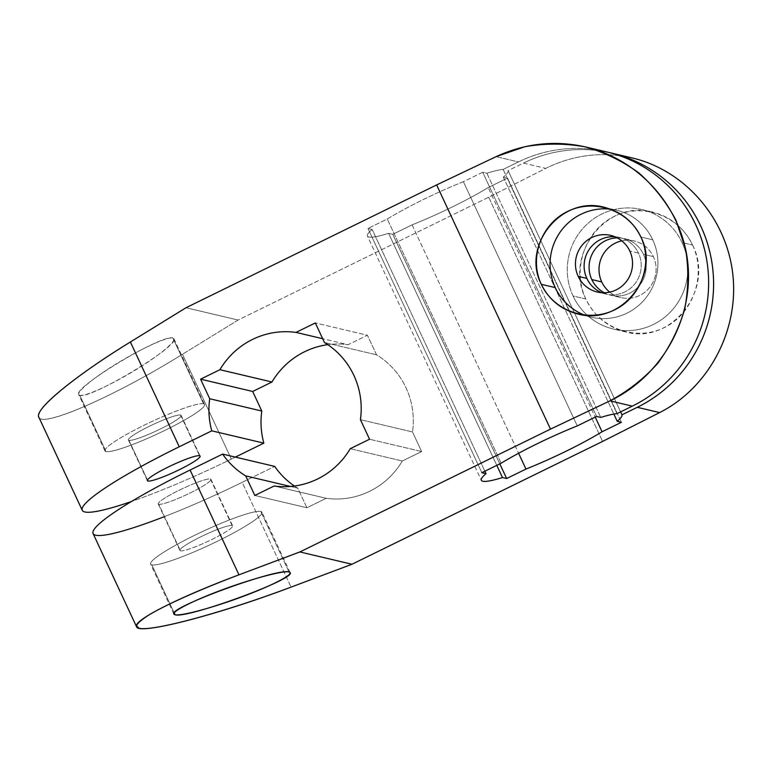 <?xml version="1.0" encoding="UTF-8"?>
<svg xmlns="http://www.w3.org/2000/svg" width="772" height="772" viewBox="0 0 772 772"><rect width="100%" height="100%" fill="white"/><g stroke="black" fill="none" stroke-linecap="round" stroke-linejoin="round"><path stroke-width="0.58" stroke-dasharray="3.86 2.9" d="M38.822 414.149C31.15 432.445 108.813 400.089 182.472 354.28L231.339 459.07A135.766 16.781 -25 0 1 131.414 501.53A135.766 16.781 155 0 0 231.339 459.07L235.354 457.101L231.339 459.07L182.472 354.28L238.085 320.042L186.004 307.748L238.085 320.042L488.705 197.217L545.756 168.373L523.406 163.104L508.101 170.602A77.586 9.592 -25 0 1 503.334 177.106L507.513 178.091L488.193 187.557A77.586 9.592 -25 0 1 412.094 224.855L392.784 234.321L388.605 233.337A77.586 9.592 -25 0 1 372.152 229.448L367.974 228.464L387.293 218.997A77.586 9.592 -25 0 1 463.393 181.7L482.712 172.233L486.881 173.227A77.586 9.592 -25 0 1 503.141 169.425L518.446 161.927L496.097 156.648L518.446 161.927A135.766 133.102 103.3 0 1 606.58 151.901M596.167 149.884A135.766 133.102 -76.7 0 0 518.446 161.927L503.141 169.425A77.586 9.592 -25 0 0 486.881 173.227L600.761 417.43L486.881 173.227L482.712 172.233L596.582 416.446L482.712 172.233L463.393 181.7L577.273 425.912L463.393 181.7A77.586 9.592 -25 0 0 387.293 218.997L367.974 228.464L481.853 472.676L367.974 228.464L372.152 229.448L484.874 471.19L372.152 229.448A77.586 9.592 -25 0 0 367.433 236.068L481.303 480.28M501.163 463.21L387.293 218.997L501.163 463.21M632.307 157.97C602.363 151.264 573.509 154.728 545.756 168.373L523.406 163.104A135.766 133.102 103.3 0 1 609.05 152.509A135.766 133.102 -76.7 0 0 523.406 163.104L508.101 170.602L620.611 411.881L508.101 170.602A77.586 9.592 -25 0 1 503.334 177.106L507.513 178.091L621.392 422.303L507.513 178.091L488.193 187.557L595.241 417.102L488.193 187.557A77.586 9.592 -25 0 1 412.094 224.855L392.784 234.321L499.822 463.866L392.784 234.321L388.605 233.337L496.792 465.352L388.605 233.337A77.586 9.592 -25 0 1 367.433 236.068M412.094 224.855L518.601 453.27L412.094 224.855M503.334 177.106L613.827 414.062L503.334 177.106M610.951 295.242A29.095 28.525 -76.7 0 0 639.785 285.071A29.095 28.525 -76.7 0 0 643.443 254.278L653.363 256.622A29.095 28.525 103.3 0 1 649.706 287.406A29.095 28.525 103.3 0 1 620.871 297.587L610.951 295.242A29.095 28.525 -76.7 0 1 604.331 292.762A29.095 28.525 -76.7 0 0 637.382 287.744A29.095 28.525 -76.7 0 0 643.443 254.278A29.095 28.525 -76.7 0 0 617.291 237.873A29.095 28.525 -76.7 0 1 624.316 238.616L634.237 240.96A29.095 28.525 103.3 0 1 653.363 256.622L643.443 254.278A29.095 28.525 -76.7 0 0 624.316 238.616M38.803 417.131C41.698 428.277 114.787 396.306 182.472 354.28L238.085 320.042L488.705 197.217L545.756 168.373C573.567 154.709 602.469 151.254 632.461 158.009M488.705 197.217L602.585 441.43L488.705 197.217M692.571 245.042C706.563 274.494 693.623 313.046 664.962 327.26C636.514 341.919 599.41 328.66 585.842 298.996C571.849 269.553 584.79 231.002 613.451 216.787C641.899 202.129 679.003 215.388 692.571 245.042C715.219 288.67 671.823 345.094 625.735 331.95C607.641 327.203 594.343 316.221 585.842 298.996L573.056 295.985A61.422 60.216 103.3 0 1 601.793 214.037A61.422 60.216 103.3 0 1 682.052 242.562A61.422 60.216 103.3 0 1 653.315 324.51A61.422 60.216 103.3 0 1 573.056 295.985A61.422 60.216 -76.7 0 0 613.441 329.046A61.422 60.216 -76.7 0 0 674.313 307.565A61.422 60.216 -76.7 0 0 682.052 242.562L692.571 245.042L682.052 242.562A61.422 60.216 -76.7 0 0 641.667 209.501A61.422 60.216 -76.7 0 0 580.785 230.982A61.422 60.216 -76.7 0 0 573.056 295.985L585.842 298.996C563.193 255.378 606.589 198.954 652.668 212.097C670.771 216.845 684.069 227.827 692.571 245.042M164.185 516.719A135.766 16.781 155 0 0 242.186 482.326L291.054 587.116L242.186 482.326L274.697 466.394L242.186 482.326A135.766 16.781 -25 0 1 93.094 533.558M294.422 486.032A77.586 76.061 -76.7 0 0 297.77 488.184L306.899 507.754L326.218 498.297A77.586 76.061 -76.7 0 0 402.318 461L421.637 451.533L412.509 431.953A77.586 76.061 -76.7 0 0 376.533 354.811L367.404 335.241L348.095 344.708A77.586 76.061 -76.7 0 0 327.801 344.669A77.586 76.061 103.3 0 1 348.095 344.708L322.667 338.705L348.095 344.708L367.404 335.241L315.323 322.947L367.404 335.241L376.533 354.811A77.586 76.061 103.3 0 1 412.509 431.953L360.418 419.659L412.509 431.953L421.637 451.533L369.547 439.229L421.637 451.533L402.318 461A77.586 76.061 103.3 0 1 326.218 498.297L274.128 485.993L326.218 498.297L306.899 507.754L254.818 495.46L306.899 507.754L297.77 488.184A77.586 76.061 103.3 0 1 294.422 486.032M79.777 395.332C73.948 394.116 90.835 379.506 115.781 364.181C140.639 348.847 167.408 336.573 172.86 338.02C178.689 339.236 161.802 353.837 136.856 369.161C111.998 384.504 85.229 396.779 79.777 395.332L78.705 394.608C72.394 387.872 162.747 333.572 172.86 338.02L203.528 403.785A54.957 6.794 155 0 0 148.041 423.345A54.957 6.794 155 0 0 104.963 450.906A54.957 6.794 155 0 0 106.005 451.581L79.777 395.332L106.005 451.581A54.957 6.794 155 0 0 161.493 432.021A54.957 6.794 155 0 0 204.57 404.46A54.957 6.794 155 0 0 203.528 403.785L172.86 338.02L173.932 338.744C180.243 345.48 89.89 399.78 79.777 395.332M203.528 403.785A54.957 6.794 155 0 0 144.229 425.198A54.957 6.794 155 0 0 106.005 451.581A54.957 6.794 155 0 0 165.305 430.168A54.957 6.794 155 0 0 203.528 403.785M180.58 415.027A29.095 3.599 -25 0 1 160.344 429A29.095 3.599 -25 0 1 128.953 440.339A29.095 3.599 -25 0 1 149.189 426.366A29.095 3.599 -25 0 1 180.58 415.027A29.095 3.599 -25 0 1 181.13 415.384A29.095 3.599 -25 0 1 158.328 429.975A29.095 3.599 -25 0 1 128.953 440.339L147.462 480.03L128.953 440.339A29.095 3.599 -25 0 1 128.403 439.982A29.095 3.599 -25 0 1 151.206 425.391A29.095 3.599 -25 0 1 180.58 415.027L199.562 455.731L180.58 415.027M232.092 525.51L210.409 478.987A29.095 3.599 -25 0 1 210.959 479.344A29.095 3.599 -25 0 1 188.156 493.935A29.095 3.599 -25 0 1 158.781 504.29L180.465 550.812A29.095 3.599 155 0 0 209.839 540.458A29.095 3.599 155 0 0 232.652 525.867A29.095 3.599 155 0 0 232.092 525.51A29.095 3.599 155 0 0 202.718 535.864A29.095 3.599 155 0 0 179.915 550.455A29.095 3.599 155 0 0 180.465 550.812L158.781 504.29A29.095 3.599 -25 0 1 158.221 503.942A29.095 3.599 -25 0 1 181.034 489.351A29.095 3.599 -25 0 1 210.409 478.987L232.092 525.51A29.095 3.599 -25 0 1 211.866 539.474A29.095 3.599 -25 0 1 180.465 550.812A29.095 3.599 -25 0 1 200.701 536.839A29.095 3.599 -25 0 1 232.092 525.51M158.781 504.29A29.095 3.599 -25 0 1 179.007 490.326A29.095 3.599 -25 0 1 210.409 478.987A29.095 3.599 -25 0 1 190.173 492.961A29.095 3.599 -25 0 1 158.781 504.29M290.465 486.457L297.77 488.184L290.465 486.457M350.237 448.696L402.318 461L350.237 448.696M324.452 342.517L376.533 354.811L324.452 342.517M151.785 564.863A61.422 7.595 155 0 0 218.061 540.94A61.422 7.595 155 0 0 260.782 511.45A61.422 7.595 155 0 0 194.496 535.372A61.422 7.595 155 0 0 151.785 564.863L174.163 612.871L151.785 564.863A61.422 7.595 -25 0 1 150.617 564.12A61.422 7.595 -25 0 1 198.761 533.317A61.422 7.595 -25 0 1 260.782 511.45A61.422 7.595 -25 0 1 261.949 512.203A61.422 7.595 -25 0 1 213.796 543.005A61.422 7.595 -25 0 1 151.785 564.863M288.998 571.965L260.782 511.45L288.998 571.965M640.876 237.004L652.755 239.812A54.957 53.876 103.3 0 1 645.836 297.973A54.957 53.876 103.3 0 1 591.362 317.195A54.957 53.876 103.3 0 1 584.751 315.169A54.957 53.876 103.3 0 0 643.558 300.646A54.957 53.876 103.3 0 0 652.755 239.812L640.876 237.004M610.449 209.154A54.957 53.876 103.3 0 1 616.616 210.225A54.957 53.876 103.3 0 1 652.755 239.812A54.957 53.876 103.3 0 0 610.449 209.154M620.871 297.587A29.095 28.525 103.3 0 1 609.716 292.125A29.095 28.525 -76.7 0 0 645.257 291.912A29.095 28.525 -76.7 0 0 653.363 256.622A29.095 28.525 -76.7 0 0 621.827 240.854A29.095 28.525 103.3 0 1 634.237 240.96M638.483 253.11L629.807 251.054L638.483 253.11A29.095 28.525 103.3 0 1 634.825 283.893A29.095 28.525 103.3 0 1 605.981 294.074A29.095 28.525 103.3 0 1 601.726 292.704A29.095 28.525 103.3 0 0 633.339 285.621A29.095 28.525 103.3 0 0 638.483 253.11A29.095 28.525 103.3 0 0 619.356 237.448A29.095 28.525 103.3 0 0 614.937 236.763A29.095 28.525 103.3 0 1 638.483 253.11M503.141 169.425L617.021 413.638L503.141 169.425M104.963 450.906L78.705 394.598M173.932 338.744L204.57 404.46M181.13 415.384L200.112 456.088M210.959 479.344L232.652 525.867M147.375 480.676L128.403 439.982M179.915 550.455L158.221 503.942M290.137 572.65L261.949 512.203M591.362 317.195L577.832 314.001M604.36 207.33L616.616 210.225M610.671 235.392L619.356 237.448M605.981 294.074L597.306 292.028M625.803 331.97L613.441 329.046M641.667 209.501L652.61 212.078M173.903 614.058L150.617 564.12"/><path stroke-width="1.16" d="M585.803 146.989L606.58 151.901A135.766 133.102 103.3 0 1 707.934 268.945A135.766 133.102 103.3 0 1 632.316 406.14L609.967 400.861L550.494 429.126L436.624 184.923L496.097 156.648L436.624 184.923L186.004 307.748L130.391 341.986L179.258 446.776A135.766 16.781 155 0 0 82.247 510.302A135.766 16.781 155 0 0 131.414 501.53A135.766 16.781 -25 0 1 84.881 504.087A135.766 16.781 -25 0 1 179.258 446.776L211.769 430.834L263.85 443.138L235.354 457.101L263.85 443.138A77.586 76.061 103.3 0 1 261.805 411.042A77.586 76.061 -76.7 0 0 263.85 443.138L211.769 430.834A77.586 76.061 103.3 0 1 209.714 398.748L200.585 379.168L219.904 369.701A77.586 76.061 103.3 0 1 296.004 332.404L315.323 322.947L324.452 342.517A77.586 76.061 103.3 0 1 360.418 419.659L369.547 439.229L350.237 448.696A77.586 76.061 103.3 0 1 274.128 485.993L254.818 495.46L245.689 475.89A77.586 76.061 103.3 0 1 222.616 454.1L190.095 470.032L238.963 574.822C178.477 597.403 132.552 620.678 136.547 626.739C138.265 635.366 216.864 615.216 291.054 587.116C223.764 612.437 152.489 631.728 139.056 628.254L136.422 625.696C137.792 622.879 142.415 619.009 150.299 614.107C168.557 603.559 201.222 589.094 238.963 574.822L299.874 551.951L550.494 429.126L436.624 184.923L186.004 307.748L130.391 341.986L179.258 446.776L211.769 430.834A77.586 76.061 -76.7 0 1 209.714 398.748L200.585 379.168L219.904 369.701L271.985 382.005L252.676 391.472L261.805 411.042L209.714 398.748L261.805 411.042L252.676 391.472L200.585 379.168L252.676 391.472L271.985 382.005A77.586 76.061 103.3 0 1 327.801 344.669A77.586 76.061 -76.7 0 0 271.985 382.005L219.904 369.701A77.586 76.061 -76.7 0 1 296.004 332.404L315.323 322.947L324.452 342.517A77.586 76.061 -76.7 0 1 360.418 419.659L369.547 439.229L350.237 448.696A77.586 76.061 -76.7 0 1 274.128 485.993L254.818 495.46L245.689 475.89L290.465 486.457L245.689 475.89A77.586 76.061 -76.7 0 1 222.616 454.1L190.095 470.032L238.963 574.822L299.874 551.951L351.964 564.255L291.054 587.116L351.964 564.255L602.585 441.43L659.635 412.586L637.286 407.307L621.981 414.805L620.611 411.881L621.981 414.805A77.586 9.592 -25 0 1 617.214 421.319L621.392 422.303L602.073 431.77L595.241 417.102L602.073 431.77A77.586 9.592 -25 0 1 525.973 469.067L506.654 478.534L502.485 477.55L496.792 465.352L502.485 477.55A77.586 9.592 -25 0 1 486.032 473.661L481.853 472.676L501.163 463.21A77.586 9.592 -25 0 1 577.273 425.912L596.582 416.446L600.761 417.43A77.586 9.592 -25 0 1 617.021 413.638L632.316 406.14L609.967 400.861C660.957 376.688 693.285 320.081 687.948 264.304C682.728 208.517 640.442 159.9 585.948 147.027C555.039 140.05 525.085 143.264 496.097 156.648L524.883 146.709C545.042 143.225 565.143 143.274 585.195 146.854C604.756 152.431 622.734 161.184 639.129 173.121C654.222 186.65 666.516 202.38 676.011 220.31L685.594 248.941C688.827 269.032 688.518 289.114 684.677 309.186C678.849 328.804 669.845 346.879 657.686 363.409C643.944 378.656 628.041 391.143 609.967 400.861L550.494 429.126L299.874 551.951L351.964 564.255L602.585 441.43L659.635 412.586C708.561 387.911 738.929 330.792 732.869 274.832C726.915 218.852 685.218 170.4 632.307 157.97L611.54 153.068A135.766 133.102 -76.7 0 0 609.05 152.509A135.766 133.102 103.3 0 1 712.749 268.83A135.766 133.102 103.3 0 1 637.286 407.307A135.766 133.102 -76.7 0 0 712.894 270.123A135.766 133.102 -76.7 0 0 611.54 153.068M596.167 149.884A135.766 133.102 -76.7 0 1 707.277 263.59A135.766 133.102 -76.7 0 1 632.316 406.14L617.021 413.638A77.586 9.592 155 0 0 600.761 417.43L596.582 416.446L577.273 425.912A77.586 9.592 155 0 0 501.163 463.21L481.853 472.676L486.032 473.661A77.586 9.592 155 0 0 481.303 480.28A77.586 9.592 155 0 0 502.485 477.55L506.654 478.534L499.822 463.866L506.654 478.534L525.973 469.067A77.586 9.592 155 0 0 602.073 431.77L621.392 422.303L617.214 421.319A77.586 9.592 155 0 0 621.981 414.805L637.286 407.307L659.635 412.586C708.542 387.92 738.9 330.85 732.879 274.909C726.963 218.968 685.333 170.506 632.461 158.009M484.874 471.19L486.032 473.661L484.874 471.19M518.601 453.27L525.973 469.067L518.601 453.27M613.827 414.062L617.214 421.319L613.827 414.062M591.815 279.58A29.095 28.525 -76.7 0 0 604.331 292.762A29.095 28.525 -76.7 0 1 591.815 279.58L601.735 281.925A29.095 28.525 103.3 0 1 621.827 240.854A29.095 28.525 -76.7 0 0 601.735 281.925L591.815 279.58A29.095 28.525 -76.7 0 1 617.291 237.873A29.095 28.525 -76.7 0 0 591.815 279.58M274.697 466.394A77.586 76.061 -76.7 0 0 294.422 486.032A77.586 76.061 103.3 0 1 274.697 466.394L222.616 454.1L274.697 466.394M82.247 510.302L38.803 417.131C34.093 409.517 75.154 375.829 130.391 341.986C80.78 372.413 41.756 403.177 38.822 414.149M136.538 626.729L93.094 533.558A135.766 16.781 -25 0 1 190.095 470.032A135.766 16.781 155 0 0 93.653 530.19A135.766 16.781 155 0 0 164.185 516.719M199.562 455.731A29.095 3.599 155 0 0 168.161 467.07A29.095 3.599 155 0 0 147.935 481.033A29.095 3.599 155 0 0 179.326 469.704A29.095 3.599 155 0 0 199.562 455.731A29.095 3.599 155 0 0 170.187 466.085A29.095 3.599 155 0 0 147.375 480.676A29.095 3.599 155 0 0 147.935 481.033A29.095 3.599 155 0 0 177.309 470.679A29.095 3.599 155 0 0 200.112 456.088A29.095 3.599 155 0 0 199.562 455.731M147.462 480.03L147.935 481.033L147.462 480.03M322.667 338.705L296.004 332.404L322.667 338.705M175.041 614.744C186.091 619.163 296.535 578.768 290.137 572.65L288.998 571.965C282.919 570.392 250.678 579.116 220.242 590.57C189.7 602.006 168.508 613.335 175.041 614.744C181.121 616.317 213.361 607.593 243.798 596.138C274.33 584.703 295.531 573.364 288.998 571.965C277.949 567.545 167.505 607.94 173.903 614.058L175.041 614.744L174.163 612.871L175.041 614.744M541.317 284.318C553.456 310.865 587.598 322.947 614.145 310.083C640.866 297.625 653.402 263.358 640.876 237.004C628.736 210.466 594.594 198.385 568.047 211.238C541.326 223.706 528.791 257.973 541.317 284.318C548.94 299.739 561.09 309.62 577.774 313.982C620.234 326.035 661.208 276.058 640.876 237.004C633.252 221.593 621.103 211.711 604.418 207.35C561.958 195.297 520.984 245.274 541.317 284.318L555.232 287.609L541.317 284.318M584.751 315.169A54.957 53.876 103.3 0 1 555.232 287.609A54.957 53.876 103.3 0 1 560.24 231.996A54.957 53.876 103.3 0 1 610.449 209.154A54.957 53.876 103.3 0 0 560.24 231.996A54.957 53.876 103.3 0 0 555.232 287.609A54.957 53.876 103.3 0 0 584.751 315.169M629.807 251.054A29.095 28.525 -76.7 0 0 591.786 237.544A29.095 28.525 -76.7 0 0 578.18 276.357A29.095 28.525 -76.7 0 0 616.191 289.876A29.095 28.525 -76.7 0 0 629.807 251.054A29.095 28.525 -76.7 0 0 610.671 235.392A29.095 28.525 -76.7 0 0 581.837 245.573A29.095 28.525 -76.7 0 0 578.18 276.357L586.855 278.412A29.095 28.525 103.3 0 1 614.937 236.763A29.095 28.525 103.3 0 0 586.855 278.412L578.18 276.357A29.095 28.525 -76.7 0 0 597.306 292.028A29.095 28.525 -76.7 0 0 626.14 281.848A29.095 28.525 -76.7 0 0 629.807 251.054M609.716 292.125A29.095 28.525 103.3 0 1 601.735 281.925A29.095 28.525 -76.7 0 0 609.716 292.125M601.726 292.704A29.095 28.525 103.3 0 1 586.855 278.412A29.095 28.525 103.3 0 0 601.726 292.704"/></g></svg>

